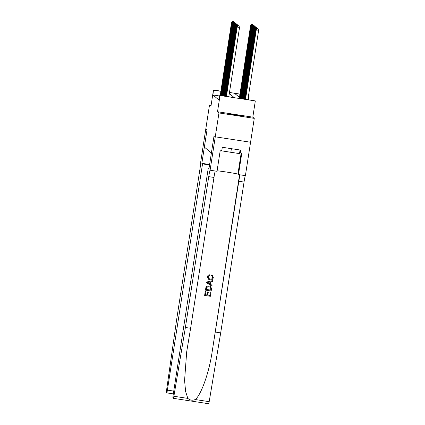 <?xml version="1.0" encoding="UTF-8"?>
<svg xmlns="http://www.w3.org/2000/svg" width="425" height="425" viewBox="0 0 425 425"><rect width="100%" height="100%" fill="white"/><g stroke="black" fill="none" stroke-linecap="round" stroke-linejoin="round"><path stroke-width="0.64" d="M243.504 116.338L228.613 114.049L243.504 116.338M239.971 94.217L234.669 93.404L240.8 98.552L255.324 100.922L220.023 95.508L234.122 97.527L229.319 93.5M210.093 170.234L215.268 136.823L214.057 135.803L208.882 169.219L208.186 168.635L173.161 394.878L172.847 397.853L173.427 398.337L173.883 396.259L185.39 327.478L208.739 176.646A6.763 0.329 98.7 0 1 210.062 170.212A6.763 0.329 98.7 0 1 210.072 170.212L217.01 171.296L220.32 149.913L221.85 150.147L222.291 147.278L240.704 150.105L240.263 152.968L241.788 153.202L238.478 174.585L245.395 175.647L250.569 142.237L215.262 136.818L250.569 142.237L254.262 118.368L252.811 117.151L255.324 100.922M248.561 95.391L248.981 95.598L248.54 95.535M248.343 99.71L248.981 95.598M209.541 164.969L202.539 163.896L166.951 392.902L173.32 393.879L166.951 392.902L166.372 392.413L166.584 390.134L176.572 320.078L199.92 169.251A6.763 0.329 -81.3 0 0 200.658 162.318L205.806 128.887L207.028 129.907L204.367 147.093L211.395 152.984L214.046 135.798L215.262 136.818L218.96 112.954L254.262 118.368M211.103 105.267L209.504 105.023L210.954 106.239L213.467 90.01L220.91 91.152M209.61 164.507L201.848 163.317L207.018 129.901L205.806 128.887L209.504 105.023M219.709 95.997L212.941 94.961L219.072 100.109L219.81 95.333M252.811 117.151L217.51 111.738L218.96 112.954M217.51 111.738L220.023 95.508M212.941 94.961L213.467 90.01M229.479 92.464L239.992 94.079M220.888 91.29L213.679 90.185M232.146 22.52L231.662 22.445L220.368 95.418M232.539 21.287L233.495 21.431L232.496 21.25L231.561 22.355L220.251 95.402M233.607 21.712L233.495 21.431M232.496 21.25L231.561 22.355M239.578 97.522L250.638 25.282L239.472 97.437M251.228 25.442L250.745 25.367L251.621 24.209L252.577 24.358L251.621 24.209M250.638 25.282L251.579 24.177M252.577 24.358L252.689 24.634M240.061 150.004L239.503 153.606L221.664 150.87L221.271 150.057M221.776 150.137L221.664 150.87M231.391 148.676L230.812 152.432M201.848 163.317L202.539 163.896M208.314 292.076L208.282 292.049A12.585 0.372 8.8 0 0 207.623 291.948L207.156 294.961A12.585 0.372 8.8 0 0 205.429 294.7L207.188 294.987L207.655 291.975L208.314 292.076L207.852 295.088L209.833 295.391L210.354 292.012L210.997 292.097A12.585 0.372 8.8 0 0 210.327 291.991L209.807 295.37A12.585 0.372 8.8 0 0 207.852 295.067M205.27 291.385L205.902 291.465A12.585 0.372 8.8 0 0 205.248 291.369L204.643 295.423L205.248 291.369M209.02 285.871L206.518 286.386L205.982 287.162L205.44 290.121L206.003 287.178L206.539 286.408L209.02 285.871L210.805 286.604L211.501 288.963L211.188 291.013L205.461 290.137M211.788 275.017L212.564 275.485L211.756 274.991L211.443 275.772L211.756 274.991M212.107 276.144L212.633 277.605C212.234 278.816 211.368 279.283 210.03 279.013L210.062 279.039C211.39 279.315 212.256 278.842 212.659 277.626L212.633 277.605M209.429 274.789C208.314 274.959 207.65 275.612 207.437 276.749L207.458 276.765C207.66 275.639 208.33 274.986 209.461 274.81L209.429 274.789M185.39 327.478L190.613 328.281L186.692 351.815L184.577 380.455L185.613 391.494L187.845 398.4C190.028 400.323 192.488 400.701 195.229 399.532C200.929 395.266 208.824 373.378 211.942 353.18L238.818 181.262A6.763 0.329 98.7 0 1 240.114 174.834M212.798 280.612L206.699 281.993L206.577 282.917L206.72 282.009L212.798 280.612L212.665 281.467L210.8 281.849L210.423 284.293L212.086 285.212L210.391 284.267M215.47 332.09L220.692 332.892L244.04 182.059A6.763 0.329 98.7 0 1 245.337 175.637M215.257 171.025A6.763 0.329 98.7 0 0 213.966 177.448L190.613 328.281M195.229 399.532L209.185 401.673L220.692 332.892M208.186 168.635L208.951 168.752M217.085 170.802A10.875 0.324 -171.2 0 1 228.809 172.407A10.875 0.324 -171.2 0 1 237.926 174.123L238.478 174.585M173.427 398.337L208.728 403.75L173.432 398.337M209.185 401.673L208.728 403.75M239.679 152.479L240.263 152.968M212.659 277.626L212.139 276.17L211.475 275.798M209.461 274.81L209.509 275.644L208.112 276.903L208.648 278.471L210.062 279.039M212.564 275.485L213.329 277.647C212.904 279.384 211.772 280.118 209.939 279.847L208.282 279.145L207.458 276.765M212.086 285.212L211.953 286.067L206.577 282.917M208.308 283.119L209.801 283.948L210.104 281.993L207.31 282.567L209.801 283.948M210.062 281.998L209.769 283.921M210.38 287.247L208.882 286.678L206.693 287.342L206.247 289.43L210.651 290.105L210.832 288.926L210.407 287.273M210.651 290.105L210.625 290.084A12.585 0.372 8.8 0 0 206.247 289.414M210.832 288.926L210.625 290.084M210.609 287.486L210.805 288.904M211.018 292.113L210.37 296.299L204.643 295.423M205.928 291.486L205.429 294.716M232.571 22.87L232.087 22.796L220.835 95.492M232.964 21.638L233.92 21.787L232.921 21.606L231.981 22.711L220.718 95.471M234.032 22.063L233.92 21.787M232.921 21.606L231.981 22.711M232.99 23.226L232.512 23.152L221.303 95.561M233.389 21.994L234.34 22.142L233.346 21.962L232.406 23.067L221.186 95.545M234.451 22.419L234.34 22.142M233.346 21.962L232.406 23.067M233.415 23.582L232.932 23.508L221.77 95.636M233.808 22.35L234.765 22.498L233.766 22.312L232.826 23.418L221.653 95.614M234.876 22.775L234.765 22.498M233.766 22.312L232.826 23.418M233.835 23.938L233.357 23.864L222.232 95.705M234.233 22.706L235.184 22.849L234.191 22.668L233.251 23.773L222.116 95.689M235.301 23.131L235.184 22.849M234.191 22.668L233.251 23.773M239.998 97.877L251.063 25.633L239.891 97.793M251.653 25.797L251.17 25.723L252.046 24.565L253.002 24.714L252.046 24.565M251.063 25.633L252.004 24.533M253.002 24.714L253.114 24.99M240.423 98.233L251.488 25.989L240.316 98.143M252.073 26.153L251.595 26.079L252.471 24.921L253.422 25.07L252.471 24.921M251.488 25.989L252.429 24.884M253.422 25.07L253.534 25.346M240.853 98.558L251.908 26.345L240.741 98.499M252.498 26.509L252.014 26.435L252.891 25.277L253.847 25.42L252.891 25.277M251.908 26.345L252.848 25.24M253.847 25.42L253.959 25.702M241.315 98.632L252.333 26.701L241.198 98.611M252.917 26.86L252.439 26.791L253.316 25.633L254.267 25.776L253.316 25.633M252.333 26.701L253.273 25.596M254.267 25.776L254.378 26.058M234.26 24.294L233.782 24.22L222.7 95.774M234.653 23.062L235.609 23.205L234.611 23.024L233.676 24.129L222.583 95.758M235.721 23.487L235.609 23.205M234.611 23.024L233.676 24.129M241.782 98.701L252.758 27.057L241.666 98.685M253.343 27.216L252.864 27.142L253.736 25.983L254.692 26.132L253.736 25.983M252.758 27.057L253.693 25.952M254.692 26.132L254.803 26.408M234.685 24.645L234.202 24.57L223.167 95.848M235.078 23.418L236.034 23.561L235.036 23.38L234.095 24.485L223.051 95.832M236.146 23.837L236.034 23.561M235.036 23.38L234.095 24.485M242.25 98.775L253.178 27.413L242.133 98.754M253.768 27.572L253.284 27.497L254.161 26.339L255.117 26.488L254.161 26.339M253.178 27.413L254.118 26.308M255.117 26.488L255.228 26.764M235.105 25.001L234.627 24.926L223.635 95.917M235.503 23.768L236.454 23.917L235.461 23.736L234.52 24.841L223.518 95.901M236.566 24.193L236.454 23.917M235.461 23.736L234.52 24.841M242.718 98.844L253.603 27.763L242.601 98.828M254.187 27.928L253.709 27.853L254.586 26.695L255.537 26.844L254.586 26.695M253.603 27.763L254.543 26.658M255.537 26.844L255.648 27.12M235.53 25.357L235.046 25.282L224.102 95.992M235.923 24.124L236.879 24.273L235.88 24.087L234.94 25.192L223.986 95.976M236.991 24.549L236.879 24.273M235.88 24.087L234.94 25.192M243.185 98.919L254.023 28.119L243.068 98.897M254.612 28.284L254.129 28.209L255.005 27.051L255.962 27.195L255.005 27.051M254.023 28.119L254.963 27.014M255.962 27.195L256.073 27.476M235.955 25.712L235.471 25.638L224.57 96.061M236.348 24.48L237.304 24.623L236.305 24.443L235.365 25.548L224.453 96.045M237.416 24.905L237.304 24.623M236.305 24.443L235.365 25.548M243.653 98.988L254.447 28.475L243.536 98.972M255.037 28.64L254.554 28.565L255.43 27.407L256.381 27.551L255.43 27.407M254.447 28.475L255.388 27.37M256.381 27.551L256.498 27.832M236.374 26.068L235.896 25.994L225.038 96.135M236.773 24.836L237.724 24.979L236.73 24.799L235.79 25.904L224.921 96.114M237.835 25.261L237.724 24.979M236.73 24.799L235.79 25.904M244.12 99.062L254.873 28.831L244.003 99.041M255.457 28.99L254.979 28.916L255.85 27.758L256.806 27.907L255.85 27.758M254.873 28.831L255.813 27.726M256.806 27.907L256.918 28.183M236.799 26.419L236.316 26.35L225.505 96.204M237.192 25.192L238.149 25.335L237.15 25.155L236.21 26.26L225.388 96.188M238.26 25.612L238.149 25.335M237.15 25.155L236.21 26.26M244.587 99.131L255.292 29.187L244.471 99.115M255.882 29.346L255.398 29.272L256.275 28.114L257.231 28.263L256.275 28.114M255.292 29.187L256.233 28.082M257.231 28.263L257.343 28.539M237.219 26.775L236.741 26.701L225.967 96.278M237.617 25.543L238.568 25.691L237.575 25.511L236.635 26.616L225.85 96.257M238.68 25.968L238.568 25.691M237.575 25.511L236.635 26.616M245.05 99.206L255.717 29.538L244.933 99.184M256.302 29.702L255.823 29.628L256.7 28.47L257.651 28.618L256.7 28.47M255.717 29.538L256.658 28.433M257.651 28.618L257.762 28.895M228.82 96.714L239.546 27.423L237.166 27.057L226.435 96.348M238.037 25.898L238.993 26.047L237.995 25.861L237.06 26.966L226.318 96.332M239.546 27.423L238.993 26.047M237.995 25.861L237.06 26.966M247.903 99.641L258.628 30.35L256.142 29.893L245.4 99.259M245.517 99.275L256.243 29.984L257.12 28.826L258.076 28.969L257.12 28.826M256.142 29.893L257.077 28.788M258.076 28.969L258.628 30.35M167.519 390.145L173.751 391.096M211.942 353.18L239.562 174.755M238.818 181.262L244.04 182.059M213.966 177.448L208.739 176.646M173.883 396.259L187.845 398.4M241.182 153.112L237.926 174.123"/></g></svg>
